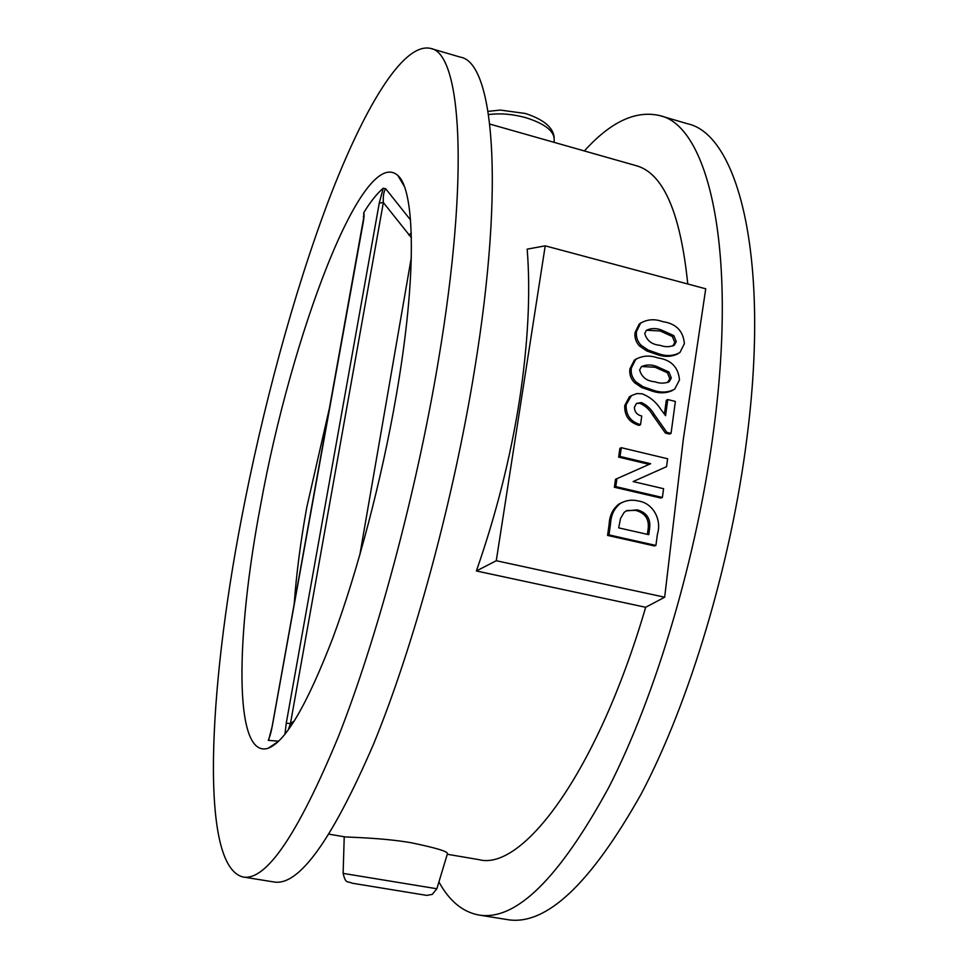 <?xml version="1.0" encoding="UTF-8"?>
<svg xmlns="http://www.w3.org/2000/svg" width="968" height="968" viewBox="0 0 968 968"><rect width="100%" height="100%" fill="white"/><g stroke="black" fill="none" stroke-linecap="round" stroke-linejoin="round"><path stroke-width="1.45" d="M411.025 842.717C380.521 837.477 345.891 837.344 344.233 836.763L343.12 873.39L436.858 888.757L447.434 853.752C448.378 851.61 436.241 847.932 411.025 842.717M584.37 150.947C610.578 121.895 635.637 110.098 659.559 115.555C707.366 125.271 738.015 245.763 713.852 428.703C697.408 556.031 655.784 695.859 608.654 787.674C558.851 878.92 515.508 921.355 478.628 914.978C462.51 911.904 449.273 900.881 438.915 881.921M659.559 115.555L687.401 123.722C737.277 134.068 770.334 254.729 747.066 436.858C731.276 563.642 689.422 702.587 641.336 793.712C590.456 884.256 545.77 926.219 507.28 919.6L478.628 914.978M430.542 48.4L460.453 57.172C492.99 62.158 505.453 181.282 474.538 369.957C453.29 501.182 413.372 647.362 373.503 744.247C331.83 840.611 298.592 886.519 273.799 881.945L243.028 876.984C199.384 866.142 208.531 690.22 241.093 520.639C262.376 409.089 293.437 293.691 328.442 200.908C363.254 109.529 402.664 42.108 430.542 48.4C460.707 52.647 470.291 171.53 438.322 361.064C416.325 492.881 376.685 640.029 337.965 737.676C297.587 834.827 265.946 881.267 243.028 876.984M284.931 734.288L286.262 723.181L379.262 203.111L383.243 188.24L385.712 188.772L410.541 219.978M383.243 188.24C377.072 193.431 370.575 201.562 363.75 212.645C364.319 214.279 364.101 217.727 363.097 223.015L272.298 726.012L268.995 738.632M363.811 217.51L363.75 212.645M260.682 504.776C290.823 337.651 362.419 144.341 397.824 175.438C415.199 190.321 416.99 276.146 396.348 395.017C381.876 479.087 357.615 571.338 332.871 637.864C306.989 705.031 285.427 741.827 268.184 748.24C233.276 759.493 235.744 635.177 260.682 504.776M664.665 597.22L683.311 439.339L705.732 288.803L545.226 245.848L496.269 560.726L664.665 597.22L645.668 607.287C597.062 773.323 522.296 871.563 478.749 859.608L447.276 854.272M645.668 607.287L476.377 570.975C496.039 514.734 510.39 457.961 519.429 400.667C528.092 343.652 530.67 293.147 527.173 249.139L545.226 245.848M677.66 353.937C671.356 356.889 664.568 357.131 657.308 354.627L646.733 350.948L639.606 346.084C635.903 342.14 634.403 337.59 635.081 332.46L639.17 324.111L641.336 322.574M671.054 433.386L666.879 432.369L654.356 414.594C651.161 409.028 646.842 405.011 641.409 402.555L636.472 403.426L634.379 407.322C634.633 412.017 637.089 414.921 641.748 416.034L640.538 424.686C630.616 421.77 625.812 415.139 626.139 404.793L631.426 395.609L636.896 393.553L642.026 393.794C649.746 396.711 655.989 401.889 660.769 409.307L665.573 415.659L667.763 399.554L675.374 401.442L671.054 433.386L669.566 434.087L665.403 433.083L652.904 415.345C649.71 409.779 645.402 405.774 639.969 403.317L636.52 403.39M640.538 424.686L639.098 425.412C629.188 422.496 624.396 415.877 624.723 405.556L629.333 396.892L631.572 395.513M664.411 414.11L666.286 400.316L667.763 399.554M660.914 498.048L614.39 487.243L615.503 479.305L650.665 463.72L620.052 456.448L618.649 457.126L619.883 448.378L621.299 447.7L667.63 458.759L666.553 466.661L633.12 481.568L663.576 488.695L662.39 497.467L660.914 498.048M649.189 464.374L618.649 457.126M655.905 545.444L608.969 534.893L610.554 523.64C610.99 514.952 614.281 508.2 620.428 503.396C626.066 500.202 632.128 499.415 638.614 501.037C653.206 503.203 661.955 520.01 657.441 534.082L655.905 545.444L654.428 545.94L607.565 535.413L609.15 524.184C609.586 515.508 612.877 508.781 619.012 503.977L622.666 502.223M672.3 390.576C666.032 393.323 659.341 393.516 652.25 391.145L641.615 387.502L634.463 382.65C630.737 378.694 629.224 374.12 629.914 368.929L634.306 360.229L636.581 358.729M489.82 124.085L635.819 165.576C663.092 172.703 680.407 212.173 687.764 283.987M278.651 741.185L268.402 740.375M411.4 237.717L383.352 202.554L290.461 723.592L294.405 720.882M411.352 257.415L359.806 555.063M476.377 570.975L496.269 560.726M618.697 527.875L648.741 534.663L649.383 530.028C651.27 519.393 647.229 512.665 637.246 509.846L626.09 510.959L624.094 512.447L620.536 518.424L618.697 527.875M608.969 534.893L607.565 535.413M647.386 534.36L647.907 530.561C649.794 519.937 645.765 513.221 635.795 510.414L626.974 510.499M637.246 509.846L635.795 510.414M662.39 497.467L615.793 486.626L614.39 487.243M620.052 456.448L621.299 447.7M615.793 486.626L616.918 478.676M641.409 402.555L639.969 403.317M666.879 432.369L665.403 433.083M626.139 404.793L624.723 405.556M635.879 381.84C632.152 377.871 630.64 373.297 631.33 368.094L635.734 359.382C642.437 355.583 649.782 355.087 657.744 357.906C671.126 359.806 678.374 367.15 679.475 379.976L674.635 389.209C668.222 392.56 661.241 392.935 653.702 390.358L643.055 386.704L635.879 381.84L634.463 382.65M639.63 369.97C641.675 377.217 646.793 381.162 654.985 381.803C660.079 383.655 664.847 383.582 669.275 381.586L671.308 377.956L668.888 371.966L656.57 366.424C651.161 364.404 646.092 364.488 641.385 366.69L639.63 369.97M631.33 368.094L629.914 368.929M653.702 390.358L652.25 391.145M656.57 366.424L655.118 367.259L641.615 366.509M667.569 382.566L669.832 378.766L667.412 372.777L655.118 367.259M671.308 377.956L669.832 378.766M668.888 371.966L667.412 372.777M641.034 345.213C637.331 341.256 635.819 336.707 636.496 331.564L640.586 323.203C647.277 319.222 654.67 318.702 662.765 321.642C676.075 323.602 683.275 330.947 684.376 343.652L679.947 352.497C673.522 356.055 666.456 356.478 658.76 353.768L648.173 350.077L641.034 345.213L639.606 346.084M644.749 333.476C646.793 340.675 651.887 344.62 660.031 345.31C665.197 347.234 669.989 347.149 674.406 345.056L676.257 341.595L673.849 335.642L661.592 330.076C656.122 327.983 651.04 328.079 646.346 330.366L644.749 333.476M636.496 331.564L635.081 332.46M658.76 353.768L657.308 354.627M661.592 330.076L660.14 330.971L646.491 330.233M672.772 346.048L674.781 342.466L672.373 336.525L660.14 330.971M676.257 341.595L674.781 342.466M673.849 335.642L672.373 336.525M411.267 233.094L408.823 234.97M385.712 188.772C383.751 191.47 382.965 196.068 383.352 202.554L379.262 203.111M286.262 723.181L290.461 723.592L288.21 730.017M363.92 215.695L363.327 216.626M294.199 604.334C296.329 574.23 300.528 541.862 306.783 507.256L330.233 404.697M554.156 142.369L554.168 140.058C554.543 131.297 545.165 123.856 526.023 117.733C512.883 114.115 500.396 113.062 488.574 114.563M610.554 523.64L609.15 524.184M649.383 530.028L647.907 530.561M654.356 414.594L652.904 415.345M488.078 111.368L500.347 110.074L525.382 113.486C543.508 119.391 553.115 127.377 554.18 137.432M436.858 888.757L432.26 894.396L426.779 895.4L352.074 883.191C347.222 880.771 345.806 884.389 343.12 873.39M404.14 186.086L397.824 175.438M329.108 834.198L344.233 836.763M278.481 741.343L268.184 748.24M619.012 503.977L620.428 503.396M629.333 396.892L630.749 396.106M634.306 360.229L635.734 359.382M667.799 382.396L669.275 381.586M639.17 324.111L640.586 323.203M672.929 345.927L674.406 345.056M364.065 215.731L272.226 726.036C270.822 734.881 268.1 741.016 268.281 739.891L269.092 738.79"/></g></svg>
